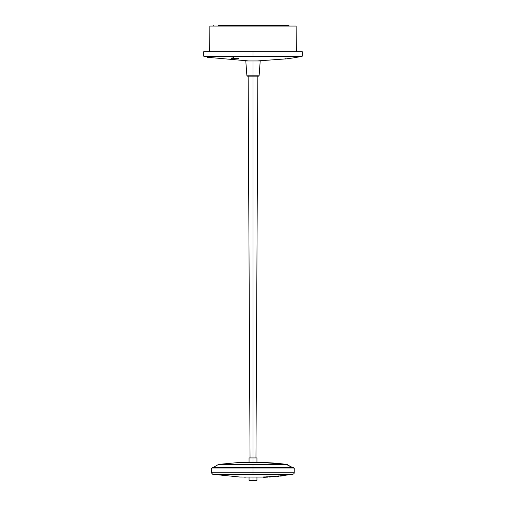 <?xml version="1.0" encoding="UTF-8"?>
<svg xmlns="http://www.w3.org/2000/svg" width="506" height="506" viewBox="0 0 506 506"><rect width="100%" height="100%" fill="white"/><g stroke="black" fill="none" stroke-linecap="round" stroke-linejoin="round"><path stroke-width="0.76" d="M246.903 75.799L247.282 76.153L258.718 76.153L259.097 75.799L260.21 60.973L245.79 60.973L246.903 75.799L253 75.799L253 60.973L253 75.799L259.097 75.799M253 75.799L259.097 75.799L253 75.799L253 76.153L253 75.799L246.903 75.799L253 75.799M253 76.153L247.282 76.153L253 76.153L253 457.93L253 76.153M239.863 477.019L263.537 477.076L240.148 477.025M292.917 474.267L293.841 473.768L294.22 472.806L253 472.806L253 474.267L292.917 474.267L282.203 475.672L292.917 474.267L253 474.267L253 472.806L211.388 472.806L253 472.806L253 468.986L211.293 468.986L211.388 472.806L294.22 472.806L294.252 468.448L293.037 467.443L253 467.443L253 468.986L294.334 468.986L253 468.986L253 467.443L212.577 467.443L293.037 467.443L294.245 468.448L293.556 467.626L291.791 467.297L286.238 464.35L260.837 462.383A265.397 265.353 180 0 1 286.238 464.35L291.791 467.297A265.391 265.353 180 0 1 292.304 467.373L253 467.443M253 474.267L212.678 474.267L253 474.267L212.678 474.267L239.717 477.013M253 468.986L211.293 468.986L253 468.986L253 472.806M293.556 467.626L292.044 467.297L286.529 464.35L291.791 467.297A265.391 265.353 -0 0 1 292.304 467.373L213.247 467.373M239.515 462.535L239.907 462.522M241.381 462.484L242.551 462.446L241.381 462.484M243.829 462.414L242.551 462.446L243.829 462.414M245.163 462.376L243.924 462.37M243.981 462.37L240.11 462.484M242.153 462.421L242.779 462.402M263.537 476.968A265.479 265.479 0 0 0 264.429 476.93L264.429 477.234A265.479 265.479 0 0 1 263.537 477.272L263.537 476.968A265.479 265.479 0 0 0 264.429 476.93L264.429 477.234A265.479 265.479 0 0 1 263.537 477.272L264.164 477.303A265.542 265.542 0 0 0 265.53 477.247L265.53 477.234A265.53 265.53 0 0 1 264.613 477.278L264.429 477.278M264.429 476.975L264.613 476.975A265.53 265.53 0 0 0 265.53 476.93L265.53 477.234A265.53 265.53 0 0 1 264.613 477.278L264.613 476.975A265.542 265.542 0 0 1 264.429 476.994M265.973 477.177L266.58 477.196A265.542 265.542 0 0 0 268.098 477.114L268.098 477.101A265.53 265.53 0 0 1 267.01 477.158L267.004 477.12A265.492 265.492 0 0 0 268.098 477.063A265.479 265.479 0 0 1 266.58 477.133L265.973 477.177M267.838 477.095A265.511 265.511 0 0 1 266.839 477.145A265.517 265.517 0 0 0 267.838 477.101A265.239 1.044 -90 0 0 267.838 477.095A265.239 1.044 -90 0 0 267.838 477.095L267.838 477.095M267.838 476.791A265.239 1.044 90 0 1 267.838 476.797L267.838 476.791A265.239 1.044 90 0 1 267.838 476.797A265.542 265.542 0 0 1 266.58 476.892L265.973 476.905L266.58 476.829A265.479 265.479 0 0 0 268.098 476.747A265.492 265.492 0 0 1 267.004 476.816L267.01 476.854A265.53 265.53 0 0 0 267.838 476.81A265.53 265.53 0 0 0 268.098 476.797A265.542 265.542 0 0 1 267.838 476.823A265.517 265.517 0 0 1 266.839 476.854A265.511 265.511 0 0 0 267.838 476.791M269.881 476.69A265.53 265.53 0 0 0 270.305 476.665L270.305 476.62A265.492 265.492 0 0 1 269.881 476.652L269.881 476.652M269.881 476.956L269.881 476.956A265.492 265.492 0 0 0 270.305 476.924L270.305 476.968A265.53 265.53 0 0 1 269.881 476.994L269.881 476.956M269.009 476.753L270.786 476.886A265.479 265.479 0 0 1 269.009 476.994L269.009 477.057A265.542 265.542 -90 0 0 270.786 476.943L271.387 476.861L270.767 476.886M270.786 476.943L271.399 476.557L270.767 476.582A265.479 265.479 0 0 1 269.009 476.69M272.057 476.544L272.057 476.848A265.542 265.542 0 0 0 273.898 476.715L273.057 476.734A265.492 265.492 0 0 0 274.29 476.633A265.479 265.479 0 0 1 272.607 476.753L273.373 476.747A265.53 265.53 0 0 1 272.057 476.848L272.057 476.854A265.53 265.53 0 0 0 273.373 476.747L273.373 476.747M272.411 476.5L272.614 476.488A265.53 265.53 0 0 0 273.373 476.443L272.614 476.488A265.53 265.53 0 0 0 273.373 476.443L273.373 476.696M275.315 476.557L275.77 476.216L275.315 476.557M275.327 476.279L276.074 476.19M279.04 476.254A265.53 265.53 0 0 1 278.003 476.348L277.996 476.31A265.492 265.492 0 0 0 279.034 476.209A265.479 265.479 0 0 1 277.516 476.348L276.909 476.418L277.459 476.412A265.542 265.542 0 0 0 279.04 476.26L279.04 476.254M279.034 476.209L279.034 476.203A265.479 265.479 0 0 1 277.516 476.348L277.516 476.045A265.479 265.479 0 0 0 279.034 475.899L279.034 476.203M282.203 475.627L282.203 475.627A264.043 0.689 90 0 0 282.203 475.615A265.517 265.517 0 0 0 282.443 475.577L282.443 475.589A265.53 265.53 0 0 1 282.203 475.615A264.037 0.942 90 0 1 282.203 475.564A265.479 265.479 0 0 1 281.336 475.659L281.336 476.001A265.517 265.517 0 0 1 280.919 476.045L280.685 476.064A264.202 0.462 -90 0 1 280.685 476.032A265.479 265.479 0 0 1 279.818 476.121A264.29 0.449 90 0 0 279.818 476.152L280.526 476.095A265.53 265.53 0 0 0 281.336 476.013A265.542 265.542 90 0 0 282.203 475.931A265.53 265.53 0 0 0 282.443 475.893A265.517 265.517 0 0 1 282.203 475.906A264.037 0.942 -90 0 1 282.203 475.868A265.479 265.479 0 0 1 281.336 475.963L281.336 475.659A265.479 265.479 0 0 0 282.203 475.564L282.203 475.868A265.479 265.479 0 0 1 281.336 475.963L281.336 476.001M280.685 476.064L280.685 476.064A264.202 0.462 -90 0 1 280.685 476.032L280.685 475.729A264.202 0.462 90 0 0 280.685 475.76L280.685 476.064M260.849 462.339L273.714 463.028L286.529 464.35L260.849 462.339M294.112 473.325L294.22 472.806L294.112 473.325M271.602 476.633L272.057 476.601M273.373 476.5L273.999 476.456M274.448 476.418L275.03 476.367M261.235 462.351L285.795 464.255M287.389 464.635L286.529 464.35L287.389 464.635M270.786 476.69L265.53 476.987L270.786 476.69M281.336 475.767L279.034 476.007L281.336 475.767M277.516 476.152L275.77 476.304L277.516 476.152M294.245 468.448L294.22 472.806M294.119 473.312L293.834 473.774M245.41 477.177L244.145 477.139M280.874 475.748L280.919 475.741A265.517 265.517 0 0 0 281.336 475.697A265.53 265.53 0 0 1 280.685 475.779L280.874 475.748M280.685 475.76L280.685 475.76A265.53 265.53 0 0 1 280.526 475.792L279.818 475.849A264.29 0.449 -90 0 1 279.818 475.817A265.479 265.479 0 0 0 280.685 475.729A264.202 0.462 90 0 0 280.685 475.76M277.516 476.102A265.542 265.542 0 0 1 277.459 476.108L276.909 476.114L277.516 476.045A265.479 265.479 0 0 0 279.034 475.899M276.131 476.197L276.093 476.209A264.537 52.757 90 0 0 276.124 476.209L275.454 476.272M272.057 476.507L272.607 476.45A265.479 265.479 0 0 0 274.29 476.323A265.492 265.492 0 0 1 273.057 476.431L274.448 476.355M274.005 476.405L273.898 476.412A265.542 265.542 0 0 1 273.373 476.456M264.613 476.975A265.53 265.53 0 0 0 265.53 476.93M207.549 57.051L204.051 56.425L253 56.425L253 56.058L203.741 56.058A0.379 0.379 0 0 0 204.051 56.425A0.379 0.379 0 0 1 203.741 56.058L253 56.058L253 51.795L203.665 51.795L203.741 56.058L203.665 51.795L302.335 51.795L253 51.795L253 56.058L302.259 56.058L302.335 51.795L302.259 56.058A0.379 0.379 0 0 1 301.949 56.425A0.379 0.379 0 0 0 302.259 56.058L253 56.058L253 56.425L301.949 56.425L292.449 58.026M209.636 51.795L209.857 26.059L296.143 26.059L296.364 51.795L296.143 26.059L209.857 26.059L209.636 51.795M237.649 58.652L231.912 58.032M208.124 57.349L208.124 57.121A265.65 264.79 -90 0 0 208.244 57.146A265.65 264.79 -90 0 1 208.124 57.121A261.798 21.113 90 0 1 208.08 57.121L207.757 57.083M209.731 57.45L208.94 57.349A261.722 61.922 90 0 1 208.523 57.349A265.65 258.073 90 0 0 208.94 57.418A261.798 61.991 -90 0 0 209.218 57.425L209.44 57.45A265.65 258.104 90 0 0 211.217 57.76A262.133 62.08 -90 0 0 211.489 57.754A265.644 258.098 -90 0 1 209.731 57.45L209.731 57.399A265.65 264.79 -90 0 1 209.573 57.368L209.965 57.418M209.06 57.614L208.314 57.469A265.65 264.796 -90 0 0 209.427 57.659L209.06 57.614L209.427 57.659A265.65 264.796 -90 0 1 208.308 57.469L208.908 57.589M208.225 57.475L208.118 57.437A265.65 264.79 90 0 0 209.731 57.703A262.076 21.024 90 0 1 209.686 57.703L209.667 57.697M208.523 57.045A261.722 61.922 -90 0 0 208.94 57.045L208.94 57.349A261.722 61.922 90 0 1 208.523 57.349L208.523 57.045A261.722 61.922 -90 0 0 208.94 57.045L208.978 57.045A261.728 58.026 -90 0 1 208.94 57.045A261.728 58.026 -90 0 0 208.978 57.045L209.731 57.146A265.644 258.098 90 0 0 211.489 57.45A262.133 62.08 90 0 1 211.217 57.456A265.65 258.104 -90 0 1 209.44 57.146L209.244 57.121A261.798 61.991 90 0 1 208.94 57.115M208.984 57.349L208.244 57.349A261.722 43.162 90 0 1 207.928 57.349A265.65 262.026 90 0 0 208.345 57.418A261.798 43.193 -90 0 0 208.573 57.425L208.769 57.45A265.65 262.019 90 0 0 209.187 57.526A261.899 43.225 90 0 1 208.978 57.526A265.65 261.855 90 0 0 209.364 57.589A261.963 43.187 -90 0 0 209.573 57.589A265.65 261.975 90 0 0 209.99 57.659L210.116 57.69A262.064 43.206 90 0 1 209.889 57.684L209.889 57.646M210.11 57.684L210.116 57.69A262.064 43.206 90 0 1 209.889 57.684A265.65 261.969 90 0 0 210.306 57.754A262.133 43.231 -90 0 0 210.629 57.76L210.142 57.652A265.644 262 -90 0 1 208.984 57.45L208.244 57.349L208.984 57.418M210.629 57.608L210.629 57.456A262.133 43.231 90 0 1 210.306 57.45L210.306 57.551M210.306 57.754A262.133 43.231 -90 0 0 210.629 57.76L210.629 57.659M207.498 57.045A261.722 1.771 -90 0 1 207.492 57.045A261.722 1.771 -90 0 1 207.498 57.045A265.644 265.637 -90 0 0 207.593 57.058A261.728 20.784 -90 0 0 207.776 57.045L207.776 57.349A261.728 20.784 90 0 1 207.593 57.349L207.593 57.045A261.728 20.784 -90 0 0 207.776 57.045A265.644 264.79 90 0 0 208.244 57.127A265.65 262.026 -90 0 1 207.928 57.045A261.722 43.162 -90 0 0 208.244 57.045A265.644 263.133 90 0 1 208.143 57.045M209.326 57.659L209.939 57.76A262.133 1.815 -90 0 1 209.92 57.76L210.022 57.76A262.14 20.999 -90 0 0 210.199 57.76L210.072 57.741M209.92 57.456L209.326 57.355M209.503 57.387L209.199 57.633A265.644 264.783 90 0 1 208.345 57.488L207.928 57.425A261.798 1.758 -90 0 1 207.915 57.418A265.644 265.637 90 0 1 207.492 57.349A261.722 1.771 90 0 0 207.498 57.349L207.928 57.425M207.517 57.349L207.593 57.349A261.728 20.784 90 0 0 207.776 57.349A265.644 264.79 -90 0 0 210.199 57.76L210.262 57.76A262.133 36.027 -90 0 0 210.49 57.76M209.92 57.76L209.914 57.76A262.133 1.815 -90 0 1 209.927 57.76A262.133 1.815 -90 0 1 209.92 57.76L209.503 57.69M209.629 57.494L209.629 57.342A265.65 263.133 90 0 1 209.573 57.336A265.644 264.79 90 0 0 209.889 57.406M210.528 57.456A265.644 263.082 90 0 1 210.116 57.387L209.99 57.355A265.65 261.975 -90 0 1 209.573 57.286L209.573 57.254M211.318 57.76A262.133 58.481 -90 0 1 211.097 57.76A265.65 258.882 90 0 1 210.629 57.684M208.984 57.089L208.984 57.045A265.644 259.104 90 0 0 209.56 57.146A261.83 58.418 -90 0 0 209.629 57.146A265.644 258.92 90 0 0 210.009 57.21A261.893 58.43 90 0 1 209.939 57.21A265.644 258.73 90 0 0 211.344 57.456A262.133 58.481 90 0 1 211.318 57.456M232.918 58.323L233.437 58.411M232.349 58.639L231.912 58.538L232.349 58.639M231.603 58.443L234.196 58.898L231.603 58.443M236.859 58.671L232.026 58.089L235.05 58.595M233.26 58.026L238.705 58.639L233.26 58.026L233.481 57.652M232.172 58.063L231.52 58.171L232.172 58.063M286.016 58.898L286.586 58.822L286.016 58.898M291.842 58.108L292.183 58.063M289.47 58.43L290.83 58.247M286.042 58.898L288.743 58.532M285.574 58.962L284.96 59.044L285.289 58.671M301.715 56.425L204.285 56.425M210.629 57.57L248.598 60.935L257.402 60.935L286.44 58.841M288.667 58.538L286.586 58.822M291.367 58.177L291.823 58.114M208.984 57.184A265.65 262.019 -90 0 0 209.187 57.222L209.484 57.254A265.644 258.87 -90 0 0 210.648 57.45L210.629 57.456A262.133 43.231 90 0 1 210.306 57.45A265.65 261.969 -90 0 1 210.116 57.418A265.644 264.79 90 0 0 210.199 57.456A262.14 20.999 90 0 1 210.116 57.456A262.14 20.999 90 0 0 210.199 57.456L210.072 57.437M207.839 57.051L208.339 57.146M209.573 57.286A261.963 43.187 90 0 1 209.364 57.286A265.65 261.855 -90 0 1 209.187 57.254M210.648 57.45L210.142 57.349A265.644 262 90 0 1 208.984 57.146M208.244 57.045L208.706 57.102M208.118 57.437L208.08 57.431A261.798 21.113 -90 0 0 208.124 57.425A265.65 264.79 90 0 0 209.731 57.703M260.52 462.364L245.48 462.364A265.397 265.353 180 0 1 260.52 462.364L260.52 462.364A265.397 265.353 180 0 0 245.48 462.364L260.52 462.364M248.142 76.153L250.04 457.93L248.142 76.153M257.858 75.799L255.96 457.93L257.858 75.799M218.605 25.3L218.605 26.059L218.605 25.3L228.68 25.3L228.68 26.059L228.68 25.3L218.605 25.3M242.785 25.3L242.779 26.059L242.785 25.3L228.965 25.3L253 25.3L253 26.059L253 25.3L242.785 25.3M287.395 25.3L253 25.3L287.395 25.3L287.395 26.059L287.395 25.3L288.958 25.3L287.395 25.3M228.984 26.059L228.68 25.3L228.984 26.059M253 464.635L286.162 464.35L253 464.635L287.029 464.635L291.785 467.373L287.029 464.635L253 464.635L253 467.329L291.785 467.329L253 467.329L253 464.635L218.175 464.635L213.507 467.329L253 467.373L213.5 467.373M253 464.35L218.175 464.635M245.41 462.376L265.827 462.579L286.162 464.35A265.378 265.34 -0 0 0 245.41 462.376L238.073 462.585M238.035 462.585L219.022 464.35M244.683 462.395L238.181 462.585M253 457.93L253 462.218L253 457.93L256.947 457.93L253 457.93L253 462.218L253 457.93L249.053 457.93L253 457.93M256.567 480.7L249.433 480.7L253 480.7L253 480.32L249.053 480.32L256.567 480.7L253 480.586L256.947 480.32L253 480.32L256.947 480.32L256.947 477.253M253 477.284L253 480.32L253 477.284M211.388 472.806L212.678 474.267M212.577 467.443L211.293 468.986M238.377 462.566L239.97 462.484M209.18 57.64L208.44 57.513M238.535 58.418L231.799 57.912M213.285 26.059L213.279 25.3M288.951 26.059L288.958 25.3L288.951 26.059M249.433 480.7L249.053 480.32L249.053 477.253M256.947 457.93L256.947 462.25M249.053 462.25L249.053 457.93"/></g></svg>
